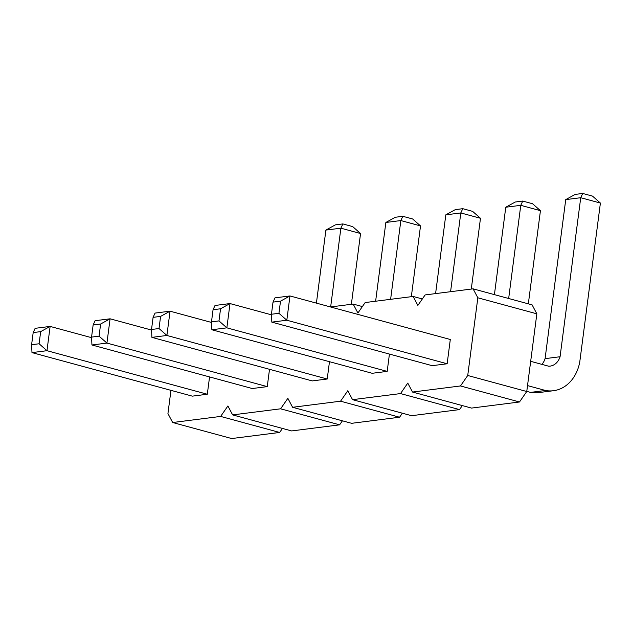 <?xml version="1.0" encoding="UTF-8"?>
<svg xmlns="http://www.w3.org/2000/svg" width="632" height="632" viewBox="0 0 632 632"><rect width="100%" height="100%" fill="white"/><g stroke="black" fill="none" stroke-linecap="round" stroke-linejoin="round"><path stroke-width="0.95" d="M330.497 306.954L353.17 304.071L357.91 313.022L365.162 302.554L413.131 296.455L417.871 305.406L425.123 294.931L473.092 288.84L477.832 297.791L467.735 375.487L460.483 385.955L412.514 392.053L407.774 383.103L400.522 393.578L459.535 409.599L411.566 415.698L352.553 399.669L347.813 390.718L340.561 401.194L292.592 407.284L287.86 398.334L280.6 408.809L232.631 414.9L227.899 405.949L220.639 416.425L172.67 422.516L167.938 413.573L170.956 390.347M462.324 405.578L459.535 409.599M210.575 322.194L211.491 322.075M400.522 393.578L352.553 399.669M270.536 314.57L271.452 314.46M209.555 376.925L207.304 394.242L46.973 350.697L50.126 326.42L91.585 337.678M31.6 344.717L39.097 343.769L40.669 331.626L50.126 326.42L35.139 328.324L33.18 332.582L31.6 344.717L31.979 352.601L192.31 396.146L207.304 394.242M91.94 344.985L106.934 343.081L99.058 336.153L91.561 337.101L91.94 344.985L252.271 388.53L267.265 386.626L106.934 343.081L110.087 318.805L151.546 330.062M269.508 369.309L267.265 386.626M389.43 354.07L387.187 371.387L226.856 327.842L230.008 303.565L271.468 314.831M211.483 321.87L218.98 320.914L220.552 308.779L230.008 303.565L215.014 305.469L213.055 309.727L211.483 321.87L211.862 329.754L372.193 373.291L387.187 371.387M329.47 361.694L327.226 379.01L166.895 335.466L170.048 311.181L211.507 322.446M153.094 317.343L160.591 316.395L170.048 311.181L155.053 313.085L153.094 317.343L151.522 329.485L151.901 337.37L312.232 380.914L327.226 379.01M450.3 339.495L447.148 363.771L286.817 320.227L289.97 295.95L450.3 339.495M271.444 314.254L278.933 313.298L280.513 301.156L289.97 295.95L274.975 297.854L273.016 302.112L271.444 314.254L271.823 322.13L432.154 365.675L447.148 363.771M412.514 392.053L471.527 408.082L519.496 401.984L526.756 391.508L536.845 313.82L532.112 304.869L473.092 288.84M402.363 413.194L399.574 417.223L351.605 423.314L292.592 407.284M342.402 420.817L339.613 424.838L291.644 430.929L232.631 414.9M282.441 428.433L279.66 432.454L231.691 438.545L172.67 422.516M220.639 416.425L279.66 432.454M353.17 304.071L362.381 306.575M280.6 408.809L339.613 424.838M413.131 296.455L422.334 298.96M340.561 401.194L399.574 417.223M477.832 297.791L536.845 313.82M467.735 375.487L526.756 391.508M460.483 385.955L519.496 401.984M31.979 352.601L46.973 350.697L39.097 343.769M91.561 337.101L93.141 324.967L95.092 320.708L110.087 318.805L100.63 324.011L99.058 336.153M211.862 329.754L226.856 327.842L218.98 320.914M151.901 337.37L166.895 335.466L159.019 328.537L160.591 316.395M271.823 322.13L286.817 320.227L278.933 313.298M316.411 303.131L325.899 230.08L340.885 228.176L360.556 233.524L351.368 304.308M330.655 306.939L340.885 228.176L342.844 223.918L352.68 226.596L360.556 233.524M375.629 301.219L385.86 222.464L400.846 220.56L420.517 225.908L411.329 296.685M390.615 299.315L400.846 220.56L402.805 216.302L412.641 218.972L420.517 225.908M494.422 294.63L505.774 207.233L520.768 205.329L540.439 210.669L528.336 303.842M508.665 298.502L520.768 205.329L522.727 201.071L532.563 203.741L540.439 210.669M450.577 291.7L460.807 212.945L480.478 218.285L471.282 289.069M435.59 293.603L445.813 214.848L460.807 212.945L462.766 208.686L472.602 211.357L480.478 218.285M541.869 364.364A16.155 12.845 82.8 0 0 545.084 358.644L565.735 199.617L580.729 197.713L600.4 203.054L579.749 362.081A40.274 32.035 -97.2 0 1 553.474 390.718A40.274 32.035 -97.2 0 1 545.511 390.489L527.523 385.599M553.474 390.718L538.48 392.622A40.274 32.035 -97.2 0 1 530.517 392.393L526.772 391.374M530.675 361.322L548.663 366.205A16.155 12.845 82.8 0 0 550.061 366.125A16.155 12.845 82.8 0 0 560.071 356.74L580.729 197.713L582.688 193.455L592.524 196.125L600.4 203.054M530.517 392.393L545.511 390.489M33.18 332.582L40.669 331.626M93.141 324.967L100.63 324.011M213.055 309.727L220.552 308.779M151.522 329.485L159.019 328.537M273.016 302.112L280.513 301.156M342.844 223.918L335.347 224.873L325.899 230.08M402.805 216.302L395.308 217.258L385.86 222.464M522.727 201.071L515.23 202.019L505.774 207.233M462.766 208.686L455.269 209.642L445.813 214.848M582.688 193.455L575.191 194.403L565.735 199.617M545.084 358.644L560.071 356.74"/></g></svg>
